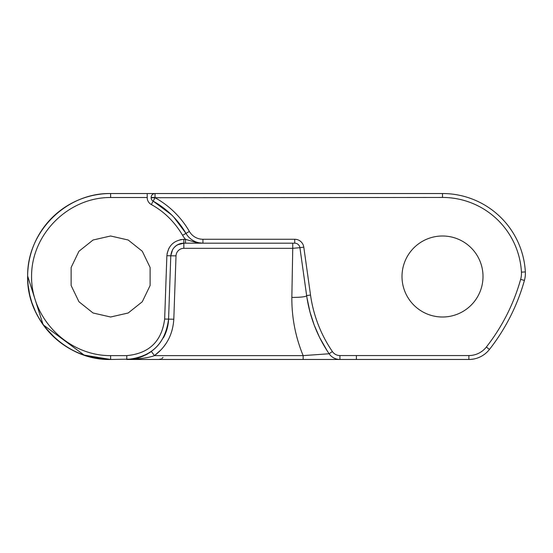 <?xml version="1.0" encoding="UTF-8"?>
<svg xmlns="http://www.w3.org/2000/svg" width="553" height="553" viewBox="0 0 553 553"><rect width="100%" height="100%" fill="white"/><g stroke="black" fill="none" stroke-linecap="round" stroke-linejoin="round"><path stroke-width="0.83" d="M356.402 355.62L356.402 359.471L339.418 359.471L468.868 359.471L339.929 359.471A13.065 13.065 0 0 1 329.132 353.761L303.148 355.62L303.148 359.471L339.929 359.471L339.929 355.551A9.145 9.145 0 0 1 332.374 351.556A133.273 133.273 0 0 1 310.523 295.046L303.791 247.136A9.145 9.145 0 0 0 294.735 239.262L202.937 239.262A15.678 15.678 0 0 1 189.368 231.431A90.16 90.16 0 0 0 155.047 197.718L442.504 197.449A79.051 79.051 0 0 1 521.438 272.145A22.21 22.21 0 0 1 520.643 279.362A195.209 195.209 0 0 1 486.357 347.035A22.21 22.21 0 0 1 468.868 355.551L339.929 355.551M169.28 359.471L126.789 359.471C139.702 359.042 148.916 357.763 154.446 355.62L151.37 351.48A41.821 41.814 180 0 0 151.619 351.3A41.821 41.814 180 0 1 151.384 351.473L149.517 352.752M510.018 317.242A199.17 199.142 0 0 0 524.417 280.426A199.17 199.142 0 0 1 510.018 317.242A199.17 199.142 -0 0 0 524.417 280.426A199.17 199.142 -0 0 1 510.018 317.242A199.17 199.142 -0 0 0 524.417 280.426A26.136 26.136 -0 0 0 525.35 271.924A82.971 82.971 0 0 0 442.504 193.529L155.047 193.529L155.047 197.449L151.128 197.449A3.919 3.919 0 0 1 155.047 193.529L110.621 193.529C66.567 192.624 27.18 231.624 27.657 275.684C26.268 320.325 65.973 360.425 110.621 359.471L132.25 359.111M155.047 193.529L147.209 193.529L155.047 193.529L147.209 193.529L155.047 193.529L147.209 193.529L147.209 197.518L110.621 197.518C68.323 197.207 31.258 234.272 31.569 276.569C31.258 318.867 68.323 355.932 110.621 355.62L126.789 355.62L126.789 359.471L303.148 359.471L126.789 359.471C151.46 357.148 165.388 343.696 168.575 319.116L170.787 255.79L168.575 319.116A41.821 41.814 180 0 1 163.418 337.821M132.506 359.077L134.013 358.842M134.275 358.793L142.211 356.519M142.494 356.409L149.351 352.862M160.895 349.966L154.446 355.62C166.398 346.662 172.847 334.524 173.801 319.212L168.575 319.116L170.787 255.79C171.783 248.11 176.137 243.908 183.845 243.182L202.937 243.182A19.597 19.597 0 0 1 185.974 233.394A19.597 19.597 180 0 0 202.93 243.182L197.621 243.182M173.801 319.212L176.013 255.88A7.839 7.839 0 0 1 183.845 248.318L292.744 248.318L291.846 297.41C291.708 317.567 295.475 336.964 303.148 355.62L154.446 355.62L160.923 349.931M174.769 246.845A13.065 13.065 0 0 1 183.845 243.182L202.937 243.182L202.937 239.262M147.209 197.649A7.839 7.839 180 0 0 151.246 204.506C164.144 211.578 174.589 221.836 182.58 235.288A23.516 23.509 180 0 0 185.531 239.331L185.531 243.182L188.165 243.182M126.789 355.62L110.621 355.62L126.789 355.62C149.151 353.512 161.773 341.325 164.656 319.046L166.868 255.721C168.167 245.739 173.822 240.272 183.845 239.331L185.531 239.331L196.032 242.47L202.916 243.182L199.356 243.182M110.621 317.007L93.049 312.991L78.955 301.751L71.13 285.514L71.13 267.486L78.955 251.249L93.049 240.009L110.621 235.993L128.192 240.009L142.287 251.249L150.112 267.486L150.112 285.514L142.287 301.751L128.192 312.991L110.621 317.007M328.53 352.876L329.132 353.761A137.199 137.199 0 0 1 306.645 295.592L299.913 247.682L301.599 259.696L299.913 247.682L292.744 248.318L292.744 243.182L294.735 243.182L202.937 243.182M182.58 235.288L185.974 233.394A86.24 86.24 0 0 0 153.146 201.147A3.919 3.919 0 0 1 151.128 197.718L155.047 197.718L153.146 201.147A3.919 3.919 0 0 1 151.128 197.718A3.919 3.919 180 0 0 151.646 199.674A3.919 3.919 180 0 1 151.128 197.718A3.919 3.919 180 0 0 151.646 199.674A3.919 3.919 180 0 1 151.128 197.718A3.919 3.919 180 0 0 151.646 199.674M405.923 193.529L398.077 193.529L405.923 193.529M147.209 193.529L398.077 193.529M43.376 325.102L41.848 322.911C58.736 346.448 81.664 358.634 110.621 359.471C65.973 360.425 26.268 320.318 27.657 275.684L27.657 275.684C26.268 320.318 65.973 360.425 110.621 359.471C65.98 360.639 26.046 320.298 27.657 275.684C27.18 231.624 66.567 192.624 110.621 193.529C66.567 192.624 27.18 231.624 27.657 275.684C27.18 231.624 66.567 192.624 110.621 193.529C66.567 192.624 27.18 231.624 27.657 275.684C27.18 231.624 66.567 192.624 110.621 193.529C66.567 192.624 27.18 231.624 27.657 275.684C27.18 231.624 66.567 192.624 110.621 193.529C66.567 192.624 27.18 231.624 27.657 275.684C26.268 320.318 65.973 360.425 110.621 359.471C65.973 360.425 26.261 320.318 27.657 275.684C27.18 231.624 66.567 192.624 110.621 193.529C66.567 192.624 27.18 231.624 27.657 275.684C26.268 320.318 65.973 360.425 110.621 359.471C91.127 359.256 73.729 353.097 58.438 341.007M84.035 355.095C68.254 349.627 55.21 340.309 44.911 327.155C55.21 340.309 68.254 349.627 84.035 355.095C68.254 349.627 55.21 340.309 44.911 327.155C55.21 340.309 68.254 349.627 84.035 355.095M35.627 311.996L31.818 302.47L29.751 295.06L28.079 284.94L27.657 277.26L28.079 284.94L29.751 295.06L31.818 302.47L35.627 311.996L31.818 302.47L29.751 295.06L28.079 284.94L27.657 277.26L28.079 284.94L29.751 295.06L31.818 302.47L35.627 311.996M35.945 312.659L40.48 320.823M27.657 275.684C26.268 320.318 65.973 360.425 110.621 359.471L108.077 359.429M40.68 321.134L37.175 315.092M190.578 243.182L202.93 243.182M191.179 243.182L189.416 243.182L191.179 243.182M189.002 243.182L187.813 243.182L189.002 243.182M171.478 214.771A86.24 86.233 0 0 1 171.914 215.2A86.24 86.233 0 0 0 171.478 214.771A86.24 86.233 0 0 1 171.914 215.2A86.24 86.233 0 0 0 171.478 214.771L153.146 201.147L151.335 204.562M168.458 321.113A41.821 41.814 180 0 1 163.57 337.537A41.821 41.814 180 0 0 168.458 321.113A41.821 41.814 180 0 1 163.57 337.537A41.821 41.814 180 0 0 168.458 321.113A41.821 41.814 180 0 1 163.564 337.565M145.84 354.881L145.349 355.123L145.84 354.881M140.828 357.044L140.033 357.321M138.547 357.784L136.695 358.282L138.547 357.784M128.87 359.422L126.831 359.471L128.87 359.422M301.599 259.696L301.772 260.933M291.846 297.41A14.779 1.929 -179.4 0 0 306.645 295.592L304.572 280.841M183.845 248.318L183.845 243.182A13.065 13.065 0 0 0 183.167 243.196A13.065 13.065 0 0 1 183.845 243.182A13.065 13.065 0 0 0 183.167 243.196A13.065 13.065 0 0 1 183.845 243.182A13.065 13.065 0 0 0 183.167 243.196M175.322 246.341A13.065 13.065 0 0 0 175.101 246.534A13.065 13.065 0 0 1 175.322 246.341A13.065 13.065 0 0 0 175.101 246.534A13.065 13.065 0 0 1 175.322 246.341A13.065 13.065 0 0 0 174.796 246.825M332.374 351.556L329.132 353.761L328.04 352.13M172.674 215.96A86.24 86.233 0 0 0 172.232 215.518A86.24 86.233 0 0 1 172.674 215.96A86.24 86.233 0 0 0 172.232 215.518A86.24 86.233 0 0 1 172.674 215.96A86.24 86.233 0 0 0 172.232 215.518M202.861 243.182L200.601 243.182M200.255 243.182L197.974 243.182M313.523 323.256L314.021 324.604M315.542 328.496L316.178 330.017M319.565 337.392L320.387 339.024M321.334 340.842L322.71 343.378M110.448 359.471A82.971 82.971 0 0 1 40.556 320.934A82.971 82.971 0 0 0 110.448 359.471M39.47 319.178A82.971 82.971 0 0 1 39.166 318.673A82.971 82.971 0 0 0 39.47 319.178M36.616 314.014A82.971 82.971 0 0 1 36.159 313.095A82.971 82.971 0 0 0 36.616 314.014M110.621 193.529A82.971 82.971 0 0 0 34.721 310.026A82.971 82.971 0 0 1 110.621 193.529L110.621 197.518M480.84 356.567A26.129 26.129 0 0 0 489.44 349.455A26.129 26.129 0 0 1 480.84 356.567A26.129 26.129 0 0 0 489.44 349.455A26.129 26.129 0 0 1 480.84 356.567A26.129 26.129 0 0 0 489.44 349.455A26.129 26.129 0 0 1 480.536 356.726A26.129 26.129 0 0 0 489.44 349.455A26.129 26.129 0 0 1 480.536 356.726A26.129 26.129 0 0 0 489.44 349.455A26.129 26.129 0 0 1 480.536 356.726M510.613 316.067A199.17 199.142 0 0 0 524.417 280.426A26.136 26.136 -0 0 0 525.35 271.924A26.136 26.136 -0 0 1 524.417 280.426A199.17 199.142 0 0 1 510.613 316.067A199.17 199.142 0 0 0 524.417 280.426A199.17 199.142 0 0 1 510.613 316.067A199.17 199.142 0 0 0 524.417 280.426A26.136 26.136 -0 0 0 525.35 271.924A26.129 26.129 0 0 1 524.417 280.426A199.128 199.128 0 0 1 489.44 349.455A199.17 199.142 -0 0 0 524.417 280.426A199.128 199.128 0 0 1 489.44 349.455A26.129 26.129 0 0 1 468.868 359.471A26.129 26.129 0 0 0 489.44 349.455A26.129 26.129 0 0 1 468.868 359.471L468.868 355.551M442.504 317.007A40.507 40.507 0 0 1 407.43 256.246A40.507 40.507 0 0 1 477.585 256.246A40.507 40.507 0 0 1 442.504 317.007M306.956 297.714L309.97 311.961L314.173 325.019L319.586 337.441L327.286 350.975M303.417 272.657L306.645 295.592L310.523 295.046M301.765 260.892L299.913 247.682A5.226 5.226 0 0 0 294.735 243.182L294.735 239.262M525.35 271.924A26.136 26.136 -0 0 1 524.417 280.426A26.136 26.136 -0 0 0 525.35 271.924L521.438 272.145M167.082 253.557L168.948 248.152M163.564 346.904L166.059 343.461M294.735 243.182A5.226 5.226 90 0 1 299.913 247.682A5.226 5.226 90 0 0 294.735 243.182A5.226 5.226 0 0 1 299.913 247.682L303.791 247.136M181.598 239.477L180.05 239.76M136.308 358.372L137.303 358.13M137.732 358.012L138.54 357.784M139.826 357.383L140.372 357.203M143.116 356.153L143.974 355.773M145.66 354.971L146.22 354.68M146.469 354.549L147.616 353.913M150.43 352.143L149.725 352.62M147.285 354.107L146.711 354.418M146.061 354.763L145.349 355.123M143.718 355.89L143.241 356.097M139.252 357.57L136.695 358.282M136.052 358.434L131.282 359.229M130.888 359.27L126.831 359.471M176.013 255.88L170.787 255.79L172.619 249.555M164.656 319.046L168.575 319.116C165.437 343.745 151.508 357.197 126.789 359.471M166.868 255.721L170.787 255.79M183.845 239.331L183.845 243.182L177.554 244.792M173.739 217.059L185.974 233.394L189.368 231.431M442.504 193.529L442.504 197.449M110.621 355.62L110.621 359.471L83.966 355.074M489.44 349.455L486.357 347.035M524.417 280.426L520.643 279.362M173.746 247.958L175.965 245.822M173.262 216.562L169.577 212.981M169.087 212.539L161.034 206.096M158.842 204.603L154.985 202.198M94.307 357.853L84.747 355.33L92.434 357.452M84.25 355.171L43.134 324.77L27.65 276.044L43.134 324.77L84.25 355.171L43.134 324.77L27.65 276.044L43.134 324.77L84.25 355.171L43.134 324.77L27.65 276.044M197.138 243.182L201.976 243.182M178.211 222.14L176.677 220.301M173.407 216.714L171.803 215.096M58.183 340.8L64.59 345.535M189.375 243.182L193.826 243.182M194.87 243.182L196.322 243.182M185.974 233.394L182.407 227.739M176.407 219.99L174.375 217.737L176.407 219.99M169.799 213.181L164.746 208.868M202.467 243.182L200.165 243.182M171.672 214.965L155.186 202.315L171.672 214.965M44.717 326.906L56.164 339.1M104.296 359.229L110.621 359.471M220.239 359.471L211.094 359.471M162.997 357.425L161.863 358.517M160.923 359.042L158.856 359.471M86.372 355.849L90.201 356.92M353.616 359.471L341.837 359.471M473.105 359.125L473.7 359.021M471.709 359.319L472.504 359.215M485.652 353.374L486.564 352.572M356.402 359.471L339.874 359.471M471.522 359.339L474.059 358.952M486.889 352.261L487.601 351.563M299.913 247.682L302.194 263.905M304.509 280.419L305.512 287.56M502.988 329.851L504.613 327.12M518.963 297.03L520.511 292.793M515.382 305.864L516.626 302.94M518.908 297.182L520.435 293.021M83.247 354.826L80.012 353.616M194.49 243.182L196.75 243.182M110.559 359.471L104.814 359.27M100.846 358.89L84.747 355.33M27.788 281.304L27.664 278.028M178.446 222.43L174.375 217.737M173.842 217.17L170.365 213.714M159.146 204.804L153.146 201.147M332.249 359.471L339.418 359.471"/></g></svg>
